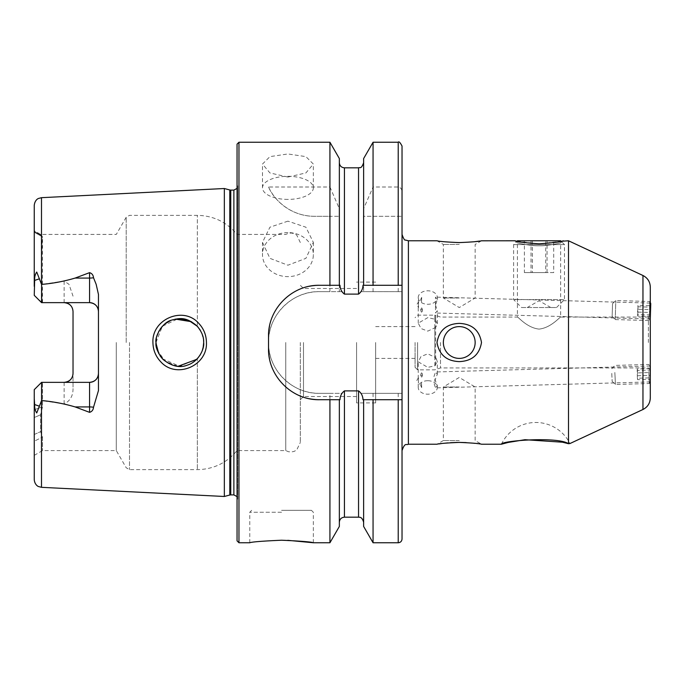 <?xml version="1.0" encoding="UTF-8"?>
<svg xmlns="http://www.w3.org/2000/svg" width="685" height="685" viewBox="0 0 685 685"><rect width="100%" height="100%" fill="white"/><g stroke="black" fill="none" stroke-linecap="round" stroke-linejoin="round"><path stroke-width="0.51" stroke-dasharray="3.42 2.57" d="M539.044 245.778C530.233 246.078 515.051 242.481 517.423 242.798C515.06 242.481 530.216 246.078 539.044 245.778C530.233 246.078 515.051 242.481 517.423 242.798C515.06 242.481 530.216 246.078 539.044 245.778C547.863 246.078 563.019 242.481 560.655 242.798C563.036 242.481 547.854 246.078 539.044 245.778C547.863 246.078 563.019 242.481 560.655 242.798C563.036 242.481 547.854 246.078 539.044 245.778M516.944 241.266L539.044 243.817L561.143 241.266M198.633 323.226C183.477 305.827 151.702 319.03 152.926 342.5C153.063 349.992 155.666 356.423 160.761 361.8C176.242 379.216 207.623 365.85 206.442 342.5C206.296 335.016 203.693 328.594 198.633 323.226M202.983 336.797L203.676 342.5C203.813 346.764 202.469 351.182 199.66 355.746C197.049 359.539 193.495 362.459 189.009 364.506C179.376 368.188 170.702 366.466 162.97 359.351C157.627 352.569 155.298 346.952 156 342.5C154.536 337.414 161.874 322.472 171.507 320.16C180.583 317.763 186.037 317.078 196.723 325.666C201.69 331.437 204.01 337.046 203.676 342.5L203.265 346.918M501.42 444.222A38.146 38.146 0 0 1 569.963 443.537L568.499 443.709L568.499 240.777M287.914 232.583A25.431 22.023 180 0 0 262.483 254.606A25.431 22.023 180 0 0 287.914 276.629A25.431 22.023 180 0 0 313.345 254.606A25.431 22.023 180 0 0 287.914 232.583M287.914 221.152L269.941 227.197L262.483 242.37L269.941 258.348L287.914 265.206L305.904 258.348L313.345 242.37L305.904 227.206L287.914 221.152M287.914 177.055L269.941 172.954L262.483 164.066L269.933 156.625L287.914 153.962L305.904 156.625L313.345 164.066L305.895 172.945L287.914 177.055M287.914 199.403A25.431 11.542 0 0 1 262.483 187.853A25.431 11.542 0 0 1 287.914 176.31A25.431 11.542 0 0 1 313.345 187.853A25.431 11.542 0 0 1 287.914 199.403M402.035 342.5L402.035 450.576L402.035 342.5M435.489 305.073L437.321 310.742L435.489 313.011L435.489 305.056L437.321 299.491L435.489 297.11L435.489 305.073M650.296 311.024L650.296 318.979L650.296 311.024M418.415 304.585C418.612 308.43 418.629 308.43 418.466 304.594C418.629 301.066 418.612 301.066 418.415 304.585L418.244 297.547A9.539 6.747 180 0 1 427.782 290.8A9.539 6.747 180 0 1 437.321 297.547A9.539 6.747 180 0 1 427.782 304.286A9.539 6.747 180 0 1 418.244 297.547M418.252 303.018L418.441 302.034L416.831 304.542L418.441 307.402L418.466 304.594M650.296 381.922L435.489 387.89L433.913 382.932L437.321 374.258L435.489 371.989L433.862 376.921L437.321 385.509L435.489 387.89M650.296 366.021L435.489 371.989M650.296 381.665L649.911 366.235L650.296 381.665M418.415 382.932L418.466 377.563L418.415 382.932M427.782 380.714A9.539 6.747 0 0 0 418.244 387.453A9.539 6.747 0 0 0 427.782 394.2A9.539 6.747 0 0 0 437.321 387.453A9.539 6.747 0 0 0 427.782 380.714M539.044 329.1C526.945 327.858 517.911 316.53 517.423 317.069C517.877 316.504 526.928 327.85 539.044 329.1C526.945 327.858 517.911 316.53 517.423 317.069C517.877 316.504 526.928 327.85 539.044 329.1C551.134 327.85 560.167 316.547 560.655 317.069C560.193 316.504 551.185 327.841 539.044 329.1C551.134 327.85 560.167 316.547 560.655 317.069C560.193 316.504 551.185 327.841 539.044 329.1M435.677 357.57L437.321 361.303L434.812 365.841L427.782 367.357L418.244 361.834L421.044 356.465L427.782 353.871L435.677 357.57L435.677 327.43L437.321 323.697L434.812 319.159L427.782 317.643L418.244 323.166L421.044 328.535L427.782 331.129L435.677 327.43M440.498 342.5L440.498 367.931L440.498 342.5M415.067 342.5L415.067 367.297L415.067 342.5M650.296 287.024L650.296 397.976M459.258 440.549L443.358 440.549L459.258 440.549M459.258 386.999L443.358 386.999L459.258 386.999M458.59 442.407L457.571 442.416M450.619 442.69L447.853 442.895M444.12 443.263L441.251 443.606M438.974 443.923L437.004 444.222L443.358 440.549L443.358 386.999L459.258 377.452L475.15 386.999L475.15 440.549L481.504 444.222L466.177 442.587M459.258 326.608A15.892 15.892 0 0 0 443.358 342.5A15.892 15.892 0 0 0 459.258 358.392A15.892 15.892 0 0 1 443.358 342.5A15.892 15.892 0 0 1 459.258 326.608A15.892 15.892 0 0 1 475.15 342.5A15.892 15.892 0 0 1 459.258 358.392A15.892 15.892 0 0 1 443.358 342.5A15.892 15.892 0 0 1 459.258 326.608A15.892 15.892 0 0 1 475.15 342.5A15.892 15.892 0 0 1 459.258 358.392A15.892 15.892 0 0 0 475.15 342.5A15.892 15.892 0 0 0 459.258 326.608M459.258 244.451L443.358 244.451L459.258 244.451M459.258 298.001L443.358 298.001L459.258 298.001M459.258 242.593C446.534 242.053 439.119 241.454 437.004 240.777C439.111 241.454 446.526 242.053 459.258 242.593L474.354 241.745M459.258 323.388C446.517 323.911 439.102 330.281 437.004 342.5C439.128 354.736 446.543 361.106 459.258 361.611C471.982 361.098 479.406 354.727 481.504 342.5C479.406 330.281 471.991 323.911 459.258 323.388M281.561 510.342L311.444 510.342L281.561 510.342M281.561 540.225C262.252 541.073 251.66 541.921 249.768 542.76C251.669 541.921 262.269 541.073 281.561 540.225L287.743 540.319M70.504 305.322A8.896 8.896 0 0 1 73.03 311.538L73.03 388.84C73.03 395.939 70.067 400.973 64.133 403.962L41.562 400.554L36.699 412.961C35.149 410.606 34.473 407.806 34.652 404.57L34.25 398.653L34.25 479.705M34.327 284.326L34.25 295.329L41.562 302.642L41.562 284.446L36.699 272.039C35.149 274.394 34.473 277.194 34.652 280.43L34.327 284.326M73.03 296.16L68.997 284.326L64.133 281.038L41.562 284.446M42.076 302.642L34.25 295.329L34.25 232.215L34.25 295.329L41.562 302.642L64.133 302.642L42.513 302.642L42.513 236.882L41.614 235.606L42.513 236.882C41.631 245.966 41.485 267.886 42.076 302.642L89.564 302.642M162.388 358.743L179.881 366.338L197.357 358.675L197.357 469.653L197.357 358.675L200.037 355.164M201.621 352.193L203.162 347.441M157.148 349.812L165.102 361.243L178.109 366.278M202.298 350.497L200.046 355.147M160.084 355.849L158.783 353.683M300.313 342.5L300.313 442.476L300.313 342.5M303.489 342.5L303.489 396.538L303.489 342.5M285.756 342.5L285.756 450.576L285.756 342.5M237.053 144.141L237.053 540.859M116.287 342.5L116.287 450.576L116.287 342.5M224.337 188.521L224.337 496.479M375.654 342.5L375.654 402.9L375.654 342.5M356.577 342.5L356.577 402.9L356.577 342.5M98.46 294.439L98.46 390.561M34.25 398.653L34.25 389.671L41.562 382.358L34.25 389.671L34.25 409.707L34.25 389.671L41.562 382.358L64.133 382.358L42.513 382.358L42.513 406.864L40.603 414.767L40.603 431.67L42.513 437.056L42.513 450.576L42.513 437.056L40.603 431.696L40.603 414.827L42.513 406.864L42.419 382.358L89.564 382.358M421.72 387.642C420.376 385.261 420.299 383.686 421.463 382.915L421.72 387.642L421.463 382.915M421.463 372.811C420.29 375.192 420.376 376.673 421.72 377.238C422.816 375.072 422.731 373.599 421.463 372.811L421.72 377.238M421.463 312.189C420.29 309.808 420.376 308.327 421.72 307.762C422.816 309.928 422.731 311.401 421.463 312.189L421.72 307.762M421.72 297.358C420.376 299.739 420.299 301.314 421.463 302.085L421.72 297.358L421.463 302.085M329.93 142.24L329.93 187.005L268.529 187.005C273.931 200.02 291.125 216.434 314.595 216.306L329.93 216.306L329.93 291.639L319.39 291.639C292.075 291.031 267.912 315.237 268.529 342.5C267.972 369.823 291.998 393.926 319.39 393.361L329.93 393.361L329.93 542.76M479.509 241.086L481.341 240.803M650.296 342.5L650.296 369.84L650.296 342.5M34.25 434.487L40.603 431.67L34.25 434.487L34.25 417.525L34.25 434.487M40.603 414.767L34.25 417.525L34.25 409.707L34.25 417.525L40.603 414.827M34.25 441.234L34.25 455.354L34.25 441.234L42.513 437.056L34.25 441.234M34.25 205.294L34.25 286.347M34.25 232.215L34.25 231.479L34.25 232.215L34.25 231.479L34.25 232.215L42.513 236.882L34.25 232.215M34.25 231.479L34.25 230.751L34.25 231.479L40.603 235.16L34.25 231.479M40.603 235.169L40.603 234.424L40.603 235.16L41.597 235.589L40.603 235.169M373.06 142.24L373.06 187.005L398.225 187.005C400.759 187.579 402.026 189.223 402.035 191.946L402.035 291.639L361.132 291.639L358.546 294.113L344.435 294.113L341.858 291.639L329.93 291.639M363.632 158.552L363.632 208.668L373.06 187.005M363.632 285.285L363.632 208.668M339.349 158.552L339.349 291.639L339.349 216.306L329.93 216.306M339.349 285.285L339.349 214.482M329.93 187.005L339.349 208.668M329.93 393.361L341.858 393.361L344.435 390.887L358.546 390.887L361.132 393.361L402.035 393.361L402.035 538.949M361.132 393.361L402.035 393.361L402.035 291.639L361.132 291.639M373.06 216.306L402.035 216.306L363.47 216.306L363.632 291.639L363.632 216.306L373.06 216.306L373.06 291.639M373.06 393.361L373.06 542.76M363.632 399.715L363.632 526.448M363.47 216.306L363.632 214.482M339.349 526.448L339.349 399.715M237.053 342.5L237.053 181.499L237.053 342.5M200.046 329.853L197.357 326.325L197.357 215.347L197.357 326.325L191.509 321.71M175.343 319.09L170.822 320.426M164.965 323.868L162.336 326.317M160.093 329.134L158.98 330.949M156.762 336.515L156.411 338.099M156 342.5L162.371 326.274L178.083 318.722M201.938 333.561L203.573 340.299M202.084 333.912L200.046 329.845M341.858 291.639L319.39 291.639A50.861 50.861 0 0 0 268.529 342.5A50.861 50.861 0 0 0 319.39 393.361L341.858 393.361M402.035 285.285L363.016 285.285M339.974 285.285L319.39 285.285M309.423 286.27A50.861 50.861 0 0 0 269.522 326.146M268.529 336.147L268.529 348.853M269.513 358.812A50.861 50.861 0 0 0 309.372 398.721M319.39 399.715L339.974 399.715M363.016 399.715L402.035 399.715M268.529 187.005A50.861 50.861 0 0 0 314.595 216.306L339.52 216.306M41.562 302.642L42.513 302.642M73.03 373.462A8.896 8.896 0 0 1 70.504 379.678A8.896 8.896 0 0 0 73.03 373.462L73.03 388.84M41.562 382.358L41.562 400.554M556.528 307.531L564.474 299.585L564.474 244.596L560.655 240.777L517.423 240.777L513.613 244.596L564.474 244.596L513.613 244.596L513.613 299.585L564.474 299.585L513.613 299.585L521.559 307.531L556.528 307.531L521.559 307.531M533.709 307.531L550.8 307.531L533.709 307.531M553.703 240.777L524.376 240.777L553.703 240.777L553.703 272.57L545.697 272.57L545.697 240.777M531.038 240.777L531.038 272.57L545.697 272.57M531.038 272.57L524.376 272.57L524.376 240.777M524.376 272.57L532.382 272.57L532.382 240.777M553.703 272.57L532.382 272.57M547.05 272.57L547.05 240.777M648.755 371.535L649.346 383.531L648.755 371.535M614.847 372.477L615.438 384.473L614.847 372.477M611.782 373.393L612.167 381.382L611.782 373.393M650.108 377.863L650.296 379.293L637.598 379.644L637.598 375.748L650.296 375.397L649.928 368.658L650.108 377.863L637.41 378.223L637.221 372.905L649.928 372.554M649.928 368.658L637.221 369.009L637.221 372.905M637.221 369.009L637.41 370.431L650.108 370.08M637.41 370.431L637.598 375.748M637.41 378.223L637.598 379.644M650.296 318.731L650.716 303.292M649.132 320.212L649.722 301.477L649.132 320.212M615.224 319.27L615.815 300.535L615.224 319.27M612.15 316.119L612.544 303.626L612.15 316.119M650.296 312.463L650.673 305.724L650.296 316.35L650.296 312.463L637.598 312.103L637.598 315.999L650.296 316.35M650.485 314.929L637.778 314.578L637.598 315.999M637.778 314.578L637.966 309.26L650.673 309.611M637.966 309.26L637.966 305.364L650.673 305.724M637.598 312.103L637.966 305.364M637.778 306.794L650.485 307.145M408.397 444.222L408.397 240.777M435.677 365.131L435.677 315.314L434.812 315.16L434.812 356.722M434.812 365.841L434.812 328.278M417.61 342.5L417.61 369.84L417.61 342.5M642.958 275.498L642.958 409.502M648.395 342.5L648.395 317.069L648.395 342.5M281.561 512.252L249.768 512.252L281.561 512.252M34.652 404.57L39.49 406.222M64.133 302.642L64.133 281.038M129.499 342.5L129.499 469.653L129.499 342.5M126.203 342.5L126.203 217.256L126.203 342.5M229.792 189.976L229.792 495.024M230.776 190.105L230.776 494.895M233.876 190.105L233.876 494.895M237.652 342.5L237.652 185.763L237.652 342.5M238.962 142.24L238.962 542.76M41.494 197.674L41.494 284.309M41.494 400.691L41.494 487.326M398.225 142.24L398.225 187.005M398.225 216.306L398.225 291.639M398.225 393.361L398.225 542.76M358.546 390.887L358.546 517.175M358.546 167.825L358.546 294.113M344.435 167.825L344.435 294.113M344.435 390.887L344.435 517.175M34.652 280.43L39.49 278.778M64.133 382.358L64.133 403.962M34.25 409.707L42.513 406.864L34.25 409.707M434.812 319.159L434.812 315.16L417.61 315.16L415.067 317.703M435.677 319.869L435.677 315.314L440.498 317.069L517.423 317.069L517.423 242.798L514.863 240.777M262.483 242.37L262.483 254.606M262.483 187.853L262.483 164.066M650.296 318.979L435.489 313.011M650.296 369.84L648.395 367.931L440.498 367.931L434.812 369.84L417.61 369.84L415.067 367.297M563.216 240.777L560.655 242.798L560.655 317.069L648.395 317.069L650.296 315.16M481.504 240.777L475.15 244.451L475.15 298.001L459.258 307.548L443.358 298.001L443.358 244.451L437.004 240.777M249.768 542.76L249.768 512.252L251.678 510.342M356.577 396.538L303.489 396.538L300.313 399.715M34.25 455.354L42.513 450.576L116.287 450.576L126.203 467.744L129.499 469.653L197.357 469.653C213.472 469.311 226.709 462.949 237.053 450.576L285.756 450.576L288.453 451.723L291.365 451.989L294.225 451.364L296.759 449.899L300.313 442.476M237.053 496.599L237.695 498.706L237.695 342.5L237.695 498.706L237.053 503.501M415.067 358.392L375.654 358.392M375.654 402.9L356.577 402.9M418.244 387.453L418.244 381.982M418.244 378.634L418.244 361.834M418.244 323.166L418.244 306.366M437.321 323.697L437.321 310.742M437.321 299.491L437.321 297.547M437.321 387.453L437.321 385.509M437.321 374.258L437.321 361.303M300.313 242.524L296.759 235.101L294.225 233.636L291.365 233.011L288.453 233.277L285.756 234.424L237.053 234.424C226.709 222.051 213.472 215.689 197.357 215.347L129.499 215.347L126.203 217.256L116.287 234.424L40.603 234.424L34.25 230.751M356.577 288.462L303.489 288.462L300.313 285.285M375.654 282.1L356.577 282.1M415.067 326.608L375.654 326.608M237.053 188.401L237.695 186.294L237.695 342.5L237.695 186.294L237.053 181.499M313.345 542.76L313.345 512.252L311.444 510.342M34.25 231.35L41.614 235.606L34.25 231.35M418.441 377.598L416.831 380.458L418.441 382.966M650.296 303.078L435.489 297.11M313.345 187.853L313.345 164.066M313.345 242.37L313.345 254.606M550.8 307.531L539.044 300.741L527.279 307.531M650.296 381.785L649.363 383.523M612.167 381.382L615.43 384.473L649.346 383.531M611.816 368.684L614.899 365.413L648.815 364.471L649.911 366.235M650.296 302.53L649.731 301.486L615.815 300.535L612.544 303.626M612.193 316.333L615.276 319.595M615.284 319.595L649.192 320.537L650.279 318.782"/><path stroke-width="1.03" d="M539.044 243.817C524.359 242.79 516.302 241.779 514.863 240.777C516.302 241.779 524.367 242.79 539.044 243.817C553.728 242.79 561.786 241.779 563.216 240.777C561.777 241.779 553.72 242.79 539.044 243.817M481.341 240.803L514.863 240.777L516.944 241.266M198.667 323.26C203.719 328.62 206.313 335.025 206.442 342.5C207.606 365.893 176.199 379.199 160.761 361.8C155.683 356.423 153.072 349.984 152.926 342.5C151.727 319.022 183.417 305.81 198.667 323.26M203.573 340.299L203.676 342.5C204.01 337.063 201.698 331.463 196.758 325.7C186.055 317.061 180.549 317.772 171.498 320.16C161.874 322.472 154.536 337.414 156 342.5C155.307 346.97 157.636 352.587 162.97 359.351C171.712 366.321 179.838 368.239 187.365 365.122C197.965 362.04 204.609 349.496 203.676 342.5L203.162 347.441M642.958 409.502C647.633 407.078 650.082 403.234 650.296 397.976L650.296 287.024C650.082 281.766 647.633 277.922 642.958 275.498L642.958 409.502L569.963 443.537L568.499 443.709C557.718 436.294 500.752 440.789 501.42 444.222L508.176 442.442L524.967 439.701L562.488 442.202M650.296 381.922L650.296 366.021L650.296 381.922M466.177 442.587L459.258 442.407C471.965 442.947 479.38 443.546 481.504 444.222C479.44 443.555 472.025 442.947 459.258 442.407C446.517 442.947 439.102 443.555 437.004 444.222C439.102 443.555 446.517 442.947 459.258 442.407L458.59 442.407M457.571 442.416L450.619 442.69M447.853 442.895L444.12 443.263M441.251 443.606L438.974 443.923M459.258 326.608A15.892 15.892 0 0 0 443.358 342.5A15.892 15.892 0 0 0 459.258 358.392A15.892 15.892 0 0 0 475.15 342.5A15.892 15.892 0 0 0 459.258 326.608M459.258 361.611C446.509 361.081 439.094 354.71 437.004 342.5C439.111 330.281 446.526 323.911 459.258 323.388C471.991 323.911 479.406 330.281 481.504 342.5C479.414 354.71 471.999 361.081 459.258 361.611M459.258 242.593C446.534 242.053 439.119 241.454 437.004 240.777C439.111 241.454 446.526 242.053 459.258 242.593C471.956 242.053 479.372 241.454 481.504 240.777C479.431 241.445 472.016 242.053 459.258 242.593M281.561 540.225C262.252 541.073 251.66 541.921 249.768 542.76C251.669 541.921 262.269 541.073 281.561 540.225C300.878 541.073 311.478 541.921 313.345 542.76C311.461 541.921 300.869 541.073 281.561 540.225M93.511 277.75A8.896 3.048 0 0 1 89.564 278.067L89.564 302.642C95.061 303.25 98.023 306.221 98.46 311.538A8.896 8.896 0 0 0 89.564 302.642L41.562 302.642L41.562 284.446L42.53 284.326C53.627 283.316 64.493 281.235 75.136 278.067L89.564 272.656C91.944 273.375 93.263 275.07 93.511 277.75L96.157 284.326L98.46 294.439L98.46 390.561L93.511 407.25A8.896 3.048 0 0 0 89.564 406.933L89.564 412.344C91.944 411.625 93.263 409.93 93.511 407.25M200.037 355.164L201.621 352.193M156.411 338.099L156 342.5L157.148 349.812M178.109 366.278L196.681 359.377M203.265 346.918L202.298 350.497M200.046 355.147L197.563 358.443M162.388 358.743L160.084 355.849M158.783 353.683L156.009 343.305M224.337 342.5L224.337 188.521L229.792 189.976L229.792 495.024L224.337 496.479L224.337 342.5M237.053 342.5L237.053 144.141L238.962 142.24L238.962 542.76L237.053 540.859L237.053 342.5M98.46 373.462A8.896 8.896 0 0 1 89.564 382.358C95.061 381.75 98.023 378.779 98.46 373.462A8.896 8.896 0 0 1 89.564 382.358L41.562 382.358L41.562 400.554C52.985 401.573 64.176 403.696 75.136 406.933L89.564 412.344M70.504 305.322A8.896 8.896 0 0 0 64.133 302.642C69.639 303.258 72.601 306.229 73.03 311.538L73.03 373.462C72.601 378.771 69.639 381.742 64.133 382.358A8.896 8.896 0 0 0 70.504 379.678A8.896 8.896 0 0 1 64.133 382.358M41.562 302.642L34.25 295.329L34.652 280.43C34.464 277.142 35.158 274.342 36.733 272.039L41.562 284.446M373.06 285.285L363.016 285.285C362.819 289.079 361.329 292.024 358.546 294.113L344.435 294.113C341.661 292.041 340.18 289.104 339.974 285.285L319.39 285.285C292.024 284.755 267.981 308.738 268.529 336.147L268.529 348.853C267.989 376.159 291.913 400.254 319.39 399.715L339.974 399.715C340.171 395.904 341.661 392.959 344.435 390.887L358.546 390.887C361.32 392.959 362.81 395.904 363.016 399.715L402.035 399.715L402.035 285.285L373.06 285.285L373.06 142.24L398.225 142.24C398.858 141.153 400.126 142.42 402.035 146.051L402.035 191.946M329.93 285.285L329.93 142.24L238.962 142.24M562.573 442.219L568.499 443.709L568.499 240.777L561.143 241.266M474.354 241.745L479.509 241.086M339.349 399.715L339.349 526.448L329.93 542.76L329.93 399.715M329.93 542.76L313.345 542.76L287.743 540.319M41.494 400.691L41.494 487.326L38.437 486.513C38.566 486.684 34.73 485.066 34.25 479.705L34.25 398.653L34.652 404.57C34.464 407.858 35.158 410.657 36.733 412.961L41.562 400.554M41.562 382.358L34.25 389.671L34.25 398.653M34.25 286.347L34.25 205.294C34.952 199.558 38.548 198.427 38.488 198.462L41.494 197.674L224.337 188.521M402.035 285.285L402.035 146.051M363.632 285.285L363.632 158.552L373.06 142.24M339.349 285.285L339.349 158.552L329.93 142.24M398.225 399.715L398.225 542.76C400.537 542.537 401.812 541.27 402.035 538.949L402.035 399.715M398.225 542.76L373.06 542.76L373.06 399.715M373.06 542.76L363.632 526.448L363.632 399.715M191.509 321.71L175.343 319.09M170.822 320.426L164.965 323.868M162.336 326.317L160.093 329.134M158.98 330.949L156.762 336.515M178.083 318.722L188.598 320.323L197.357 326.325L200.046 329.845M200.046 329.853L201.938 333.561M202.983 336.797L202.084 333.912M319.39 285.285A50.861 50.861 0 0 0 309.423 286.27M269.522 326.146A50.861 50.861 0 0 0 268.529 336.147M268.529 348.853A50.861 50.861 0 0 0 269.513 358.812M309.372 398.721A50.861 50.861 0 0 0 319.39 399.715M517.423 240.777L560.655 240.777M650.296 379.293L650.296 375.397M650.296 302.53L650.75 303.549L650.296 318.731M437.004 240.777L408.397 240.777L408.397 444.222C406.351 445.592 405.177 441.705 402.035 450.576M230.776 190.105L233.876 190.105L233.876 494.895L230.776 494.895L230.776 190.105L229.792 189.976M41.494 284.309L41.494 197.674M398.225 285.285L398.225 142.24M363.632 522.261C361.851 516.122 359.274 517.509 358.546 517.175L358.546 390.887M358.546 294.113L358.546 167.825C359.796 166.9 361.012 169.846 363.632 162.739M344.435 294.113L344.435 167.825C341.344 167.525 339.649 165.83 339.349 162.739M358.546 517.175L344.435 517.175L344.435 390.887M75.136 278.067L89.564 278.067L89.564 272.656M39.49 278.778L34.652 280.43M89.564 382.358L89.564 406.933L75.136 406.933M39.49 406.222L34.652 404.57M230.776 494.895L229.792 495.024M233.876 494.895L237.053 496.599M642.958 275.498L568.499 240.777M501.42 444.222L481.504 444.222M437.004 444.222L408.397 444.222M249.768 542.76L238.962 542.76M41.494 487.326L224.337 496.479M358.546 167.825L344.435 167.825M344.435 517.175C341.344 517.475 339.649 519.17 339.349 522.261M233.876 190.105L237.053 188.401M408.397 240.777L405.417 240.041C404.63 240.529 403.499 238.663 402.035 234.424"/></g></svg>
